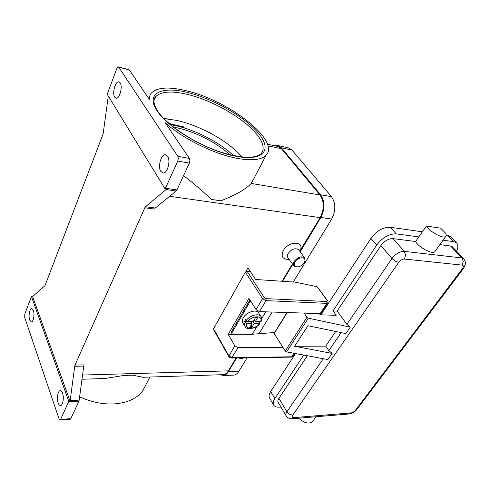 <?xml version="1.0" encoding="UTF-8"?>
<svg xmlns="http://www.w3.org/2000/svg" width="490" height="490" viewBox="0 0 490 490"><rect width="100%" height="100%" fill="white"/><g stroke="black" fill="none" stroke-linecap="round" stroke-linejoin="round"><path stroke-width="0.73" d="M169.803 124.111L184.73 127.161L169.062 123.474M244.914 326.218L242.997 323.057C242.011 321.648 242.109 319.872 243.303 317.722C246.231 312.246 256.092 308.994 258.506 312.651L258.849 313.184M247.597 321.391L244.516 321.495L245.662 319.535L246.231 320.472L247.903 321.434L253.183 321.55L255.688 317.336L257.82 317.398L255.315 321.599L254.206 319.823M287.036 312.534L274.633 332.508L252.295 334.247L232.695 334.07L231.856 333.672L231.96 332.728L231.415 331.791L249.128 301.221L249.71 302.14L231.96 332.728M246.997 271.154L245.331 272.103L262.585 298.624L264.306 297.632L246.997 271.154L250.249 271.393L247.946 267.895L245.937 271.472M317.508 287.109L327.155 300.664L326.842 301.503L266.027 298.631L264.306 297.632M213.499 329.452L214.087 329.733M445.355 232.995C446.341 234.581 446.482 235.727 445.778 236.425C443.542 239.218 429.461 231.684 426.38 226.037L440.712 228.187L445.355 232.995M435.102 251.272L434.765 251.738C432.425 254.678 418.521 247.272 415.606 241.515L426.38 226.037M274.32 332.532L274.161 333.592L285.254 351.005L286.589 351.9L327.896 359.574L332.14 353.425L328.827 350.626L325.734 346.136L294.606 346.252L307.934 325.715L345.83 333.598L350.295 327.13L346.859 324.3L337.157 311.083L380.865 245.619L391.945 258.506L395.167 261.103L398.67 262.395C400.41 260.184 402.333 259.069 404.434 259.051L462.137 265.102C463.644 265.482 463.712 266.701 462.333 268.759L355.538 410.161L356.91 409.413M304.523 262.028L305.019 260.845L304.56 257.758C301.252 255.829 297.785 257.072 294.165 261.47C293.106 263.344 293.032 264.863 293.933 266.027L297.773 266.952M304.137 262.769L304.768 261.378C306.544 256.313 297.859 256.766 294.992 261.954C293.498 265.157 294.361 266.829 297.577 266.97C300.284 266.597 302.471 265.194 304.137 262.769M298.82 250.023L298.569 249.692C295.256 247.738 291.82 248.951 288.261 253.33C287.226 255.198 287.158 256.717 288.071 257.887L293.688 265.684M289.106 259.326L288.298 259.43C282.436 259.265 280.782 256.288 283.349 250.488C288.396 241.117 303.947 240.743 300.529 249.888L320.166 217.627C324.392 209.114 324.331 201.561 319.988 194.959L281.389 148.684L277.652 146.375L267.479 144.213M229.841 154.754C215.998 141.971 192.368 130.309 173.503 127.124M163.874 118.592L176.302 120.338C200.085 125.373 228.855 141.426 242.017 156.984M129.317 69.886L149.395 99.476C149.248 97.038 149.836 94.974 151.153 93.272C156.874 87.306 168.603 86.467 186.341 90.754C228.652 100.444 280.341 140.514 266.205 155.079C261.703 159.875 252.05 160.971 237.258 158.374C214.577 154.283 182.868 138.719 165.191 122.751L189.397 158.423L177.809 156.316L118.752 67.204L129.317 69.886L118.36 66.879M253.642 179.052L251.211 183.45C246.017 189.122 235.911 194.904 220.904 200.808L211.337 199.43C203.638 191.976 194.383 184.038 183.56 175.616M104.75 378.501L123.86 375.456L132.723 375.187L143.092 377.263M149.922 377.037L142.829 390.573C137.071 398.456 127.498 402.902 114.115 403.925C102.753 404.483 91.256 402.112 79.625 396.827M75.05 365.05L74.725 366.275L83.753 366.085L84.078 364.872L75.05 365.05L144.789 207.785L154.564 209.034L155.287 208.017L176.137 191.014L176.921 189.93L165.449 188.221L165.075 188.877L107.212 94.294L116.841 68.447L117.808 66.995L118.752 67.204M68.747 401.292L68.557 401.837L78.865 401.304L79.184 400.116L70.174 400.575L70.052 401.206L68.747 401.292L31.427 296.53L32.61 296.572L44.97 285.676L103.096 134.089L108.29 96.058M165.075 188.877L166.52 189.091L166.116 189.538L145.499 206.756L144.789 207.785M68.557 401.837L60.613 419.36L59.841 419.997L59.106 419.036L24.702 317.465L24.8 314.096L31.421 296.542M177.809 156.316L178.311 158.49L177.76 161.069L189.354 163.121L189.912 160.579L189.397 158.423M62.561 393.109C64.227 397.421 62.892 405.518 60.527 405.542C59.59 405.598 58.806 404.752 58.175 403.001C56.546 398.646 57.881 390.652 60.252 390.634C61.164 390.579 61.93 391.406 62.561 393.109M120.154 82.871C122.941 86.614 119.493 99.323 116.026 98.221L114.697 97.179C111.971 93.376 115.377 80.807 118.88 81.891L120.154 82.871M33.381 310.354C34.845 314.102 33.412 322.12 31.317 321.93L29.669 320.08C28.236 316.301 29.663 308.375 31.758 308.559L33.381 310.354M167.598 156.218C170.961 160.806 167.311 173.975 162.992 173.001L160.849 171.433C157.572 166.765 161.186 153.756 165.547 154.73L167.598 156.218M176.921 189.93L189.354 163.121M70.052 401.206L32.61 296.572M70.174 400.575L74.725 366.275M165.449 188.221L177.76 161.069M70.021 419.311L70.805 418.674L60.613 419.36M83.753 366.085L79.184 400.116M222.852 374.679L223.299 374.66C225.253 374.47 226.95 373.202 228.389 370.863L236.1 357.982M282.056 281.254L292.426 263.939M78.865 401.304L70.805 418.674M123.86 375.456L132.723 375.187M240.884 358.649L238.507 357.945M244.498 357.853L240.976 358.656L239.163 357.933M307.34 355.752L278.914 398.327C277.775 400.097 277.573 401.524 278.296 402.596L286.031 415.655M415.606 241.515L393.017 238.612C388.533 238.563 384.479 240.896 380.865 245.619M452.509 246.972L450.549 246.011L439.873 244.639M312.963 421.082L312.479 421.749C308.767 424.297 304.21 423.103 298.802 418.178M303.708 355.079L274.853 398.572C273.053 401.39 272.728 403.65 273.879 405.359C274.927 406.712 276.764 407.313 279.398 407.153L280.929 407.043M456.545 251.192C458.309 247.468 458.303 244.682 456.515 242.832L453.746 241.631L443.07 240.192M418.809 236.915L396.22 233.865C389.005 233.755 382.488 237.509 376.675 245.123L333.004 310.93L337.157 311.083M450.843 236.97L447.762 235.427L446.219 235.206M422.356 231.819L390.303 227.262C383.113 227.103 376.657 230.815 370.93 238.397L320.907 314.825M295.55 353.566L270.694 391.535C268.918 394.346 268.612 396.618 269.769 398.339L273.536 404.771M319.364 313.606L320.215 314.801L336.201 315.309L333.004 310.93M350.295 327.13L308.339 318.163L306.954 317.251L304.088 313.098M325.734 346.136L335.687 331.491M332.14 353.425L294.606 346.252M252.92 321.544L254.157 323.541L251.676 327.694L249.551 327.657L252.025 323.492L250.794 321.495M251.217 324.852L251.676 327.694M252.025 323.492L246.746 323.388L245.086 322.426L244.516 321.495M259.357 321.691L259.859 323.486L254.157 323.541M255.315 321.599L260.515 321.716L261.127 321.373M254.506 320.307L254.108 319.988M259.259 321.82L256.344 321.759M293.296 282.007L331.681 219.036C335.926 210.633 335.858 203.16 331.479 196.625L291.93 150.038L288.175 147.747L277.977 145.579M233.234 375.162L233.681 375.144C235.653 374.948 237.356 373.699 238.802 371.396L247.083 357.81M220.347 374.758L223.305 375.493C225.253 375.297 226.95 374.029 228.383 371.702L236.615 357.976M282.577 281.291L292.732 264.355M300.199 251.891L320.815 217.493C325.054 208.979 324.993 201.415 320.644 194.806L281.382 147.809L277.665 145.506L274.694 145.744M250.249 271.393L255.566 279.484L295.066 282.124L316.926 286.668M292.965 356.255L291.979 356.769L232.095 357.676L228.836 355.783L213.554 328.79L245.331 272.103M282.957 347.392L238.079 347.612L234.79 345.701L228.199 334.345L248.963 298.404L256.08 309.643L259.486 311.622L320.148 313.631L321.122 313.19M252.993 334.254L228.199 334.345M251.609 334.241L251.431 334.548M250.127 300.254L249.128 301.221M231.415 331.791L231.311 332.741M249.71 302.14L250.715 301.179M233.503 155.606C218.35 141.2 191.517 127.933 170.483 124.687M261.207 316.92L260.833 316.326C258.591 312.981 249.771 315.456 246.231 320.472M320.148 313.631L326.855 303.365L326.842 301.503M256.08 309.643L262.585 298.624L266.033 300.621L266.027 298.631M327.651 300.976L327.155 300.664M231.543 358.055L291.452 357.118L294.233 353.321M291.397 357.124L292.849 356.438L294.815 353.425M234.79 345.701L228.787 356.475C228.959 357.192 229.89 357.718 231.586 358.055L238.079 347.612M463.914 258.904L461.96 257.961L404.299 251.358C399.785 251.37 395.669 253.753 391.945 258.506L346.859 324.3M341.156 332.63L328.827 350.626M355.538 410.161C354.209 411.723 352.653 412.647 350.877 412.935L293.963 417.609C292.175 417.603 291.758 416.782 292.714 415.14L289.523 414.271L286.926 411.772C285.75 413.548 285.523 414.957 286.24 416.01C287.783 418.08 289.804 418.981 292.31 418.723L292.126 418.736M292.714 415.14L398.67 262.395M350.877 412.935L348.996 414.007M293.963 417.609L292.31 418.723L349.192 413.989C352.218 413.517 354.729 412.078 356.72 409.665L463.43 268.532L462.333 268.759M393.017 238.612L404.299 251.358L405.61 255.051L404.434 259.051M450.549 246.011L461.96 257.961L463.295 261.397L462.137 265.102M463.571 268.355L465.451 263.939C466.039 263.559 465.457 261.813 463.712 258.696L452.313 246.77M256.754 134.309C263.369 142.523 264.839 148.948 261.17 153.597C260.594 154.589 258.187 155.667 253.943 156.812C245.9 158.123 234.496 156.439 219.722 151.759C194.426 143.282 166.986 125.171 157.792 111.273C151.882 102.673 154.319 97.688 155.526 96.861C160.738 91.397 171.439 90.589 187.639 94.441C212.948 100.493 244.032 118.409 256.754 134.309M157.137 110.887C168.174 128.362 208.054 151.41 235.629 156.206C263.865 161.816 272.483 149.72 258.481 133.347C245.098 117.018 213.732 98.937 187.652 92.5C161.486 85.848 145.212 93.204 157.137 110.887M155.287 208.017L145.499 206.756M166.116 189.538L176.137 191.014M320.166 217.627L169.669 196.294M228.389 370.863L82.553 375.046M281.389 148.684L267.981 145.861M153.976 100.444L155.526 96.861L153.958 100.658M319.988 194.959L251.211 183.45M323.277 358.717L286.926 411.772L278.914 398.327M453.746 241.631L447.762 235.427M396.22 233.865L390.303 227.262M376.675 245.123L370.93 238.397M274.853 398.572L270.694 391.535M308.339 318.163L286.589 351.9M306.954 317.251L285.254 351.005M287.244 312.54L274.161 333.592M258.849 333.984L272.164 312.044M246.746 323.388C243.922 329.703 254.837 329.819 259.351 323.645M245.086 322.426C244.369 324.178 244.424 325.63 245.257 326.781C245.337 329.452 255.847 329.678 259.859 323.486M260.515 321.716C263.51 315.431 252.528 315.082 247.903 321.434M320.815 217.493L331.681 219.036M228.383 371.702L238.802 371.396M281.382 147.809L291.93 150.038M320.644 194.806L331.479 196.625M259.486 311.622L266.033 300.621L326.855 303.365L327.828 302.93M252.295 334.247L257.25 326.009M259.516 322.236L259.835 321.697M261.66 318.665L265.764 311.83M258.506 312.651L260.833 316.326C261.764 317.226 261.844 318.947 261.072 321.495M317.404 286.932L327.571 300.836C328.043 300.989 328.092 301.742 327.718 303.102L321.011 313.361M213.524 329.488L228.738 356.395M434.765 251.738L445.778 236.425M304.768 261.378L305.019 260.845M298.569 249.692L304.56 257.758M299.8 251.346L300.529 249.888M266.205 155.079L251.517 183.107M59.988 419.997L70.168 419.311M163.881 118.598L167.886 118.929M81.989 379.242L106.465 378.445M142.253 377.288L223.299 374.66M240.976 358.656L240.412 358.643M289.088 259.296L288.298 259.43M297.577 266.97L297.044 267.05M316.081 416.745L312.479 421.749M456.515 242.832L450.537 236.652M223.305 375.493L233.681 375.144"/></g></svg>
